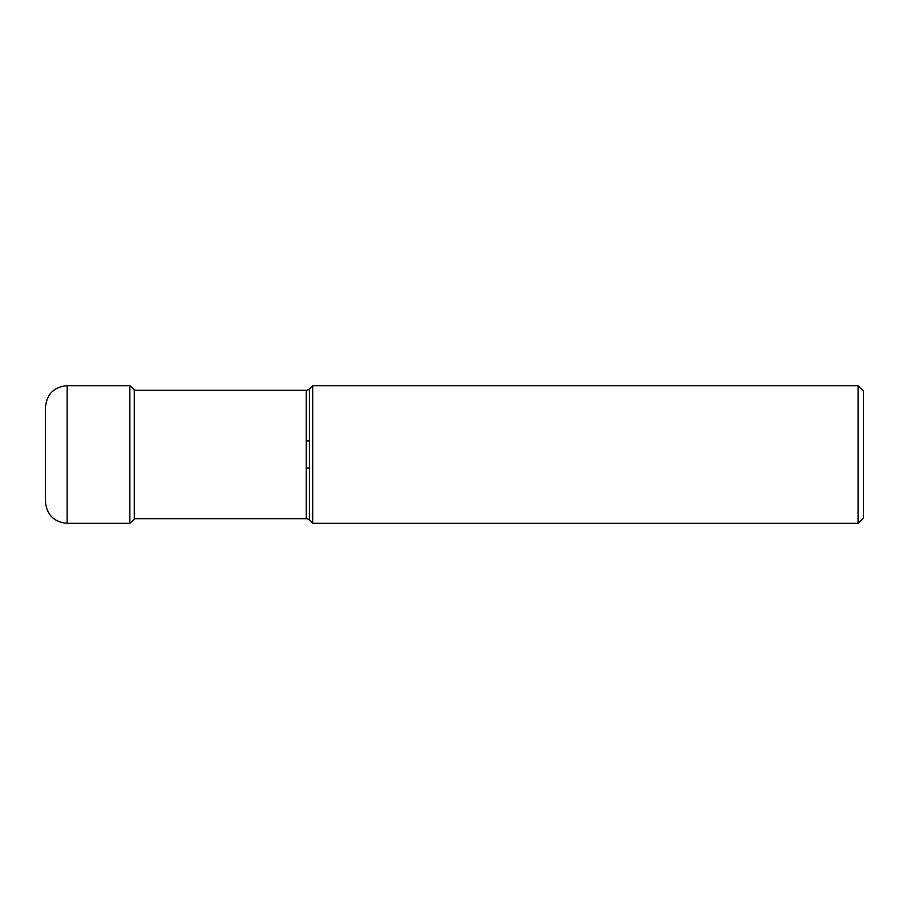 <?xml version="1.0" encoding="UTF-8"?>
<svg xmlns="http://www.w3.org/2000/svg" width="909" height="909" viewBox="0 0 909 909"><rect width="100%" height="100%" fill="white"/><g stroke="black" fill="none" stroke-linecap="round" stroke-linejoin="round"><path stroke-width="1.36" d="M135.191 390.325L134.327 389.552L134.327 519.448L129.782 523.345L129.782 385.655L67.13 385.655L67.13 523.345C53.961 522.061 46.734 514.835 45.45 501.666L45.45 407.334C46.734 394.165 53.961 386.939 67.13 385.655M134.327 518.675L306.288 518.675A4.34 4.34 0 0 1 309.355 519.937L312.753 523.345L312.753 385.655L309.355 389.063L309.355 519.937M134.327 390.325L306.288 390.325A4.34 4.34 0 0 0 309.355 389.063M306.288 390.325L306.288 518.675M858.13 385.655L863.55 391.075L863.55 517.925L858.13 523.345L858.13 385.655L312.753 385.655M858.13 523.345L312.753 523.345M863.55 440.945L863.55 468.055L863.55 440.945M309.355 468.055L306.288 468.055M309.355 440.945L306.288 440.945M134.327 389.552L129.782 385.655M129.782 523.345L67.13 523.345"/></g></svg>
